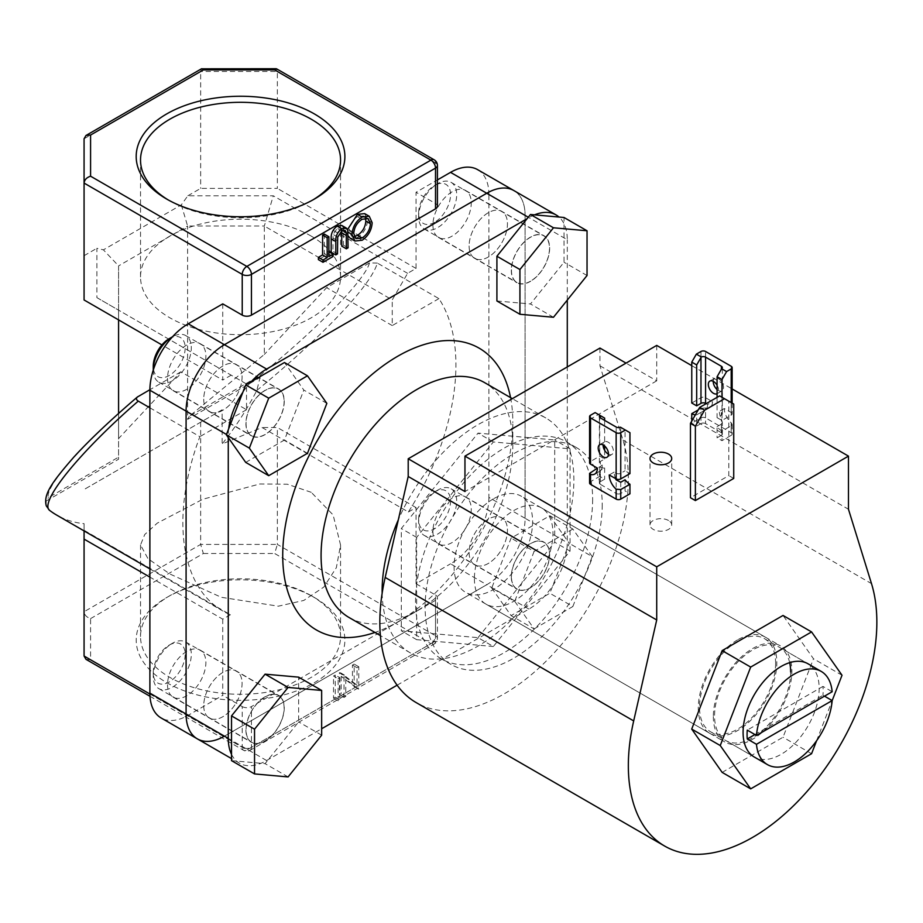 <?xml version="1.0" encoding="UTF-8"?>
<svg xmlns="http://www.w3.org/2000/svg" width="923" height="923" viewBox="0 0 923 923"><rect width="100%" height="100%" fill="white"/><g stroke="black" fill="none" stroke-linecap="round" stroke-linejoin="round"><path stroke-width="0.69" stroke-dasharray="4.62 3.46" d="M775.608 663.279A53.799 31.059 120 0 0 764.463 638.647A53.799 31.059 120 0 0 722.997 653.057A53.799 31.059 120 0 0 699.519 707.203A53.799 31.059 120 0 0 710.664 731.835A53.799 31.059 120 0 0 752.118 717.425A53.799 31.059 120 0 0 775.608 663.279M824.504 696.161L822.97 695.273A53.799 31.059 120 0 0 823.154 690.727A53.799 31.059 120 0 0 822.97 686.412L832.165 691.731M349.159 617.568A135.589 78.282 120 0 0 416.954 610.841A135.589 78.282 120 0 0 512.83 444.782A135.589 78.282 120 0 0 484.748 382.71M512.83 444.782L512.83 422.642A162.702 93.938 -60 0 1 397.778 621.917A162.702 93.938 -60 0 1 374.957 632.451M510.546 397.605A162.702 93.938 -60 0 1 512.83 422.642M382.157 593.212A135.589 78.282 120 0 0 410.216 652.815A135.589 78.282 120 0 0 514.699 616.483A135.589 78.282 120 0 0 573.887 480.029A135.589 78.282 120 0 0 545.805 417.969A135.589 78.282 120 0 0 398.321 519.822M511.296 270.312A27.113 15.656 120 0 0 516.915 282.726A27.113 15.656 120 0 0 537.809 275.458A27.113 15.656 120 0 0 549.646 248.172A27.113 15.656 120 0 0 544.028 235.757A27.113 15.656 120 0 0 523.133 243.014A27.113 15.656 120 0 0 511.296 270.312M469.103 245.956A27.113 15.656 120 0 0 474.722 258.371A27.113 15.656 120 0 0 495.616 251.102A27.113 15.656 120 0 0 507.454 223.816A27.113 15.656 120 0 0 501.847 211.402A27.113 15.656 120 0 0 480.941 218.659A27.113 15.656 120 0 0 469.103 245.956A27.113 15.656 120 0 0 474.722 258.371A27.113 15.656 120 0 0 495.616 251.102A27.113 15.656 120 0 0 507.454 223.816A27.113 15.656 120 0 0 501.847 211.402A27.113 15.656 120 0 0 480.941 218.659A27.113 15.656 120 0 0 469.103 245.956M511.296 576.748A27.113 15.656 120 0 0 516.915 589.162A27.113 15.656 120 0 0 537.809 581.894A27.113 15.656 120 0 0 549.646 554.608A27.113 15.656 120 0 0 544.028 542.193A27.113 15.656 120 0 0 523.133 549.462A27.113 15.656 120 0 0 511.296 576.748M469.103 552.392A27.113 15.656 120 0 0 474.722 564.807A27.113 15.656 120 0 0 495.616 557.538A27.113 15.656 120 0 0 507.454 530.252A27.113 15.656 120 0 0 501.847 517.838A27.113 15.656 120 0 0 480.941 525.106A27.113 15.656 120 0 0 469.103 552.392A27.113 15.656 120 0 0 474.722 564.807A27.113 15.656 120 0 0 495.616 557.538A27.113 15.656 120 0 0 507.454 530.252A27.113 15.656 120 0 0 501.847 517.838A27.113 15.656 120 0 0 480.941 525.106A27.113 15.656 120 0 0 469.103 552.392M245.91 729.966A27.113 15.656 120 0 0 251.529 742.38A27.113 15.656 120 0 0 272.423 735.112A27.113 15.656 120 0 0 284.261 707.826A27.113 15.656 120 0 0 278.642 695.411A27.113 15.656 120 0 0 257.748 702.68A27.113 15.656 120 0 0 245.91 729.966M203.729 705.61A27.113 15.656 120 0 0 209.336 718.025A27.113 15.656 120 0 0 230.242 710.756A27.113 15.656 120 0 0 242.08 683.47A27.113 15.656 120 0 0 236.461 671.056A27.113 15.656 120 0 0 215.567 678.324A27.113 15.656 120 0 0 203.729 705.61A27.113 15.656 120 0 0 209.336 718.025A27.113 15.656 120 0 0 230.242 710.756A27.113 15.656 120 0 0 242.08 683.47A27.113 15.656 120 0 0 236.461 671.056A27.113 15.656 120 0 0 215.567 678.324A27.113 15.656 120 0 0 203.729 705.61M245.91 423.53A27.113 15.656 120 0 0 251.529 435.944A27.113 15.656 120 0 0 272.423 428.676A27.113 15.656 120 0 0 284.261 401.39A27.113 15.656 120 0 0 278.642 388.975A27.113 15.656 120 0 0 257.748 396.232A27.113 15.656 120 0 0 245.91 423.53M203.729 399.174A27.113 15.656 120 0 0 209.336 411.589A27.113 15.656 120 0 0 230.242 404.32A27.113 15.656 120 0 0 242.08 377.034A27.113 15.656 120 0 0 236.461 364.62A27.113 15.656 120 0 0 215.567 371.877A27.113 15.656 120 0 0 203.729 399.174A27.113 15.656 120 0 0 209.336 411.589A27.113 15.656 120 0 0 230.242 404.32A27.113 15.656 120 0 0 242.08 377.034A27.113 15.656 120 0 0 236.461 364.62A27.113 15.656 120 0 0 215.567 371.877A27.113 15.656 120 0 0 203.729 399.174M737.558 639.893A55.542 32.063 120 0 0 701.284 688.835A55.542 32.063 120 0 0 709.799 733.335A55.542 32.063 120 0 0 737.558 730.589A55.542 32.063 120 0 0 773.843 681.647A55.542 32.063 120 0 0 765.329 637.147A55.542 32.063 120 0 0 737.558 639.893M493.344 498.893A55.542 32.063 120 0 0 457.07 547.835A55.542 32.063 120 0 0 465.573 592.335A55.542 32.063 120 0 0 493.344 589.589A55.542 32.063 120 0 0 529.629 540.647A55.542 32.063 120 0 0 521.114 496.147A55.542 32.063 120 0 0 493.344 498.893M478.01 637.655L554.711 542.239L554.711 439.971L478.01 433.118L401.309 528.533L401.309 630.801L478.01 637.655L493.344 646.515L570.045 551.1L554.711 542.239M231.523 754.368A54.238 31.313 120 0 0 239.495 763.206A54.238 31.313 120 0 0 266.62 760.529L321.654 728.755M197.314 738.85A54.238 31.313 120 0 0 224.427 736.173L486.744 584.721A54.238 31.313 120 0 0 525.095 518.299L525.095 215.394A54.238 31.313 120 0 0 513.869 190.565A54.238 31.313 120 0 1 525.095 215.394L525.095 518.299L488.902 497.393L488.902 194.499L567.287 239.749A54.238 31.313 120 0 0 559.003 217.043M397.109 685.189L528.937 609.076A54.238 31.313 120 0 0 567.287 542.655L567.287 366.939M567.287 300.09L567.287 239.749M534.521 214.863A54.238 31.313 120 0 0 528.937 217.609L527.125 218.659M251.148 381.753A54.238 31.313 120 0 0 242.807 392.379M228.673 428.791A54.238 31.313 120 0 0 228.269 435.483L228.269 437.571M570.045 551.1L570.045 448.832L493.344 441.979L416.642 537.394L416.642 639.662L493.344 646.515M416.642 639.662L401.309 630.801M570.045 448.832L554.711 439.971M493.344 441.979L478.01 433.118M416.642 537.394L401.309 528.533M822.97 686.412L747.261 730.116M754.933 734.546L822.97 695.273M789.673 662.656A53.799 31.059 120 0 0 779.497 647.323A53.799 31.059 120 0 0 738.031 661.745A53.799 31.059 120 0 0 714.552 715.879A53.799 31.059 120 0 0 725.697 740.511A53.799 31.059 120 0 0 767.151 726.101A53.799 31.059 120 0 0 790.642 671.956M710.664 731.835L754.229 756.987A53.799 31.059 120 0 0 795.684 742.577A53.799 31.059 120 0 0 819.174 688.431A53.799 31.059 120 0 0 808.029 663.799L779.497 647.323M816.59 740.765L832.165 700.626M722.155 772.389L783.039 737.235L813.486 658.768L783.039 615.456M811.571 753.71L783.039 737.235M842.018 675.244L813.486 658.768M719.617 395.898L728.812 401.205L728.812 475.599L690.462 497.739M728.812 401.205L733.727 404.043M733.727 478.437L728.812 475.599M668.529 520.503A10.845 6.265 0 0 0 656.715 519.153A10.845 6.265 0 0 0 650.011 524.933A10.845 6.265 0 0 0 653.196 529.364A10.845 6.265 0 0 0 665.01 530.725A10.845 6.265 0 0 0 671.713 524.933A10.845 6.265 0 0 0 668.529 520.503M592.647 499.308A125.251 72.317 -60 0 1 537.982 625.356A125.251 72.317 -60 0 1 441.459 658.918A125.251 72.317 -60 0 1 415.523 601.577A125.251 72.317 -60 0 1 470.188 475.53A125.251 72.317 -60 0 1 566.71 441.967A125.251 72.317 -60 0 1 592.647 499.308M602.234 504.846A125.251 72.317 -60 0 1 547.57 630.894A125.251 72.317 -60 0 1 451.047 664.445A125.251 72.317 -60 0 1 425.111 607.115A125.251 72.317 -60 0 1 479.775 481.068A125.251 72.317 -60 0 1 576.298 447.505A125.251 72.317 -60 0 1 602.234 504.846M599.962 348.063L599.962 365.785L622.99 440.144A175.728 101.449 -60 0 1 628.344 478.702A175.728 101.449 -60 0 1 551.631 655.549A175.728 101.449 -60 0 1 416.227 702.622M713.329 716.594A55.542 32.063 120 0 0 724.832 742.011A55.542 32.063 120 0 0 767.624 727.139A55.542 32.063 120 0 0 791.865 671.252A55.542 32.063 120 0 0 780.362 645.823A55.542 32.063 120 0 0 737.569 660.706A55.542 32.063 120 0 0 713.329 716.594M474.399 578.652A55.542 32.063 120 0 0 485.902 604.08A55.542 32.063 120 0 0 528.706 589.197A55.542 32.063 120 0 0 552.946 533.309A55.542 32.063 120 0 0 541.443 507.881A55.542 32.063 120 0 0 498.639 522.764A55.542 32.063 120 0 0 474.399 578.652M691.765 365.646L732.147 388.964M656.715 345.41L656.715 380.841L626.036 363.12M599.962 365.785L848.468 509.254M656.715 380.841L464.961 491.544M434.595 222.305A22.567 13.026 -60 0 1 418.638 213.098A22.567 13.026 -60 0 1 434.595 185.465L437.664 183.689A26.905 15.529 120 0 0 418.638 216.64A26.905 15.529 120 0 0 424.211 228.95A26.905 15.529 120 0 0 437.664 227.623A26.905 15.529 120 0 0 455.235 203.914A26.905 15.529 120 0 0 451.116 182.362A26.905 15.529 120 0 0 437.664 183.689L434.595 185.465A22.567 13.026 -60 0 1 450.551 194.672A22.567 13.026 -60 0 1 434.595 222.305M530.471 281.203A26.905 15.529 -60 0 1 517.018 282.53A26.905 15.529 -60 0 1 512.9 260.978A26.905 15.529 -60 0 1 530.471 237.269A26.905 15.529 -60 0 1 543.924 235.942A26.905 15.529 -60 0 1 548.043 257.494A26.905 15.529 -60 0 1 530.471 281.203M553.477 317.27L530.471 303.979L564.022 262.236L564.022 217.493M587.04 275.516L564.022 262.236M496.909 300.979L530.471 303.979M418.638 519.534A22.567 13.026 -60 0 1 434.595 491.901A22.567 13.026 -60 0 1 450.551 501.12A22.567 13.026 -60 0 1 434.595 528.752A22.567 13.026 -60 0 1 418.638 519.534L418.638 523.076A26.905 15.529 120 0 0 424.211 535.398A26.905 15.529 120 0 0 444.944 528.187A26.905 15.529 120 0 0 456.689 501.12A26.905 15.529 120 0 0 451.116 488.798A26.905 15.529 120 0 0 437.664 490.136A26.905 15.529 120 0 0 418.638 523.076M511.446 576.656A26.905 15.529 -60 0 1 523.191 549.589A26.905 15.529 -60 0 1 543.924 542.378A26.905 15.529 -60 0 1 549.497 554.7A26.905 15.529 -60 0 1 537.751 581.767A26.905 15.529 -60 0 1 517.018 588.978A26.905 15.529 -60 0 1 511.446 576.656M491.717 588.055L511.1 615.618L549.843 593.247L569.214 543.312L549.843 515.749L511.1 538.121L491.717 588.055L514.734 601.335L534.105 628.898L511.1 615.618M534.105 628.898L572.848 606.526L549.843 593.247M572.848 606.526L592.231 556.592L569.214 543.312M592.231 556.592L572.848 529.029L549.843 515.749M572.848 529.029L534.105 551.4L511.1 538.121M534.105 551.4L514.734 601.335M169.209 645.119A22.567 13.026 -60 0 1 185.165 654.338A22.567 13.026 -60 0 1 169.209 681.97A22.567 13.026 -60 0 1 153.253 672.752A22.567 13.026 -60 0 1 169.209 645.119L172.278 643.354A26.905 15.529 120 0 0 153.253 676.294A26.905 15.529 120 0 0 158.825 688.616A26.905 15.529 120 0 0 172.278 687.277A26.905 15.529 120 0 0 189.85 663.579A26.905 15.529 120 0 0 185.731 642.016A26.905 15.529 120 0 0 172.278 643.354L169.209 645.119M265.086 696.934A26.905 15.529 -60 0 1 278.538 695.596A26.905 15.529 -60 0 1 282.657 717.159A26.905 15.529 -60 0 1 265.086 740.857A26.905 15.529 -60 0 1 251.633 742.196A26.905 15.529 -60 0 1 247.514 720.644A26.905 15.529 -60 0 1 265.086 696.934M231.523 760.644L265.086 763.644L298.637 721.89L298.637 677.147M288.091 776.924L265.086 763.644M321.654 735.181L298.637 721.89M169.209 338.683A22.567 13.026 -60 0 1 185.165 347.89A22.567 13.026 -60 0 1 169.209 375.523A22.567 13.026 -60 0 1 153.253 366.316M153.253 370.111A26.905 15.529 120 0 0 158.825 382.168A26.905 15.529 120 0 0 179.558 374.969A26.905 15.529 120 0 0 191.303 347.89A26.905 15.529 120 0 0 185.731 335.58A26.905 15.529 120 0 0 172.497 336.78M284.111 401.47A26.905 15.529 -60 0 1 272.366 428.549A26.905 15.529 -60 0 1 251.633 435.748A26.905 15.529 -60 0 1 246.06 423.438A26.905 15.529 -60 0 1 257.805 396.371A26.905 15.529 -60 0 1 278.538 389.16A26.905 15.529 -60 0 1 284.111 401.47M326.846 403.374L303.829 390.083L284.457 362.52M245.714 462.388L284.457 440.017L303.829 390.083M307.474 453.308L284.457 440.017M168.321 199.991A100.007 57.745 0 0 0 169.82 200.868L166.751 199.103L169.82 200.868A100.007 57.745 0 0 0 311.259 200.868A100.007 57.745 0 0 0 312.759 199.991M311.259 595.704L314.328 597.481A104.345 60.249 0 0 0 166.751 597.481A104.345 60.249 0 0 0 166.751 682.674A104.345 60.249 0 0 0 314.328 682.674A104.345 60.249 0 0 0 314.328 597.481L311.259 595.704A100.007 57.745 180 0 1 340.552 636.535A100.007 57.745 180 0 1 278.815 689.873A100.007 57.745 180 0 1 169.82 677.367A100.007 57.745 180 0 1 140.527 636.535A100.007 57.745 180 0 1 169.82 595.704A100.007 57.745 180 0 1 311.259 595.704M311.259 236.126A100.007 57.745 0 0 0 202.264 223.608A100.007 57.745 0 0 0 140.527 276.946A100.007 57.745 0 0 0 169.82 317.777A100.007 57.745 0 0 0 278.815 330.296A100.007 57.745 0 0 0 340.552 276.946A100.007 57.745 0 0 0 311.259 236.126M432.91 225.05A27.113 15.656 120 0 0 438.517 237.465A27.113 15.656 120 0 0 459.423 230.196A27.113 15.656 120 0 0 471.261 202.91A27.113 15.656 120 0 0 465.642 190.496A27.113 15.656 120 0 0 444.748 197.764A27.113 15.656 120 0 0 432.91 225.05M432.91 531.498A27.113 15.656 120 0 0 438.517 543.912A27.113 15.656 120 0 0 459.423 536.644A27.113 15.656 120 0 0 471.261 509.346A27.113 15.656 120 0 0 465.642 496.932A27.113 15.656 120 0 0 444.748 504.2A27.113 15.656 120 0 0 432.91 531.498M167.524 684.716A27.113 15.656 120 0 0 173.143 697.13A27.113 15.656 120 0 0 194.038 689.862A27.113 15.656 120 0 0 205.875 662.564A27.113 15.656 120 0 0 200.256 650.161A27.113 15.656 120 0 0 179.362 657.418A27.113 15.656 120 0 0 167.524 684.716M167.524 378.268A27.113 15.656 120 0 0 173.143 390.683A27.113 15.656 120 0 0 194.038 383.414A27.113 15.656 120 0 0 205.875 356.128A27.113 15.656 120 0 0 200.256 343.714A27.113 15.656 120 0 0 179.362 350.982A27.113 15.656 120 0 0 167.524 378.268M311.259 492.317L287.353 484.229L259.836 483.964L202.829 499.239L157.279 523.122L144.726 534.532L140.527 544.985L147.968 558.646L169.82 573.968L221.278 597.285L278.308 606.192L303.759 600.458L323.811 587.086L336.353 567.657L340.552 544.985L333.134 514.976L311.259 492.317M256.813 390.464C295.683 358.424 326.65 329.488 349.713 303.667C365.45 285.83 374.669 272.308 377.345 263.078L438.921 298.625A193.08 111.475 -60 0 1 455.916 364.989A193.08 111.475 -60 0 1 408.37 512L262.04 427.511L222.131 443.963A193.08 111.475 120 0 0 256.813 390.464L260.055 377.542L259.421 375.823L189.284 416.319L264.313 354.444L264.313 226.031L392.252 299.894L407.597 273.323L416.031 268.455L416.031 192.284L437.421 179.927M324.296 234.084L324.296 253.952L328.473 251.541L328.473 253.813L318.4 259.628M341.798 225.466L343.125 227.312L343.471 245.16L341.752 246.153M341.729 231.038L340.645 227.9L337.23 228.316L333.099 234.442L332.903 251.252L331.184 252.256M364.666 213.617L367.562 220.078C367.042 227.485 363.731 233.311 357.605 237.557L350.325 238.388M348.075 235.769L347.567 229.515M407.597 273.323L273.3 195.791L187.831 195.791L181.323 204.86L103.399 249.845L96.892 248.299L96.892 297.633L246.522 384.026L246.522 409.708L180.885 371.819L118.582 438.587L118.582 457.139L48.446 497.624C44.258 487.056 84.166 442.025 138.012 396.567M180.885 371.819L149.884 389.714M377.345 263.078L369.488 262.928L326.615 287.676L264.313 354.444M369.488 262.928C365.22 279.761 316.174 330.065 259.421 375.823M149.884 407.804L199.853 436.66A193.08 111.475 -60 0 0 222.847 611.026A193.08 111.475 -60 0 0 230.404 614.753L84.074 530.264L84.074 523.676A193.08 111.475 120 0 1 56.568 515.022M84.074 530.264L84.074 530.898M230.404 614.753L222.743 619.171L149.884 577.106M438.921 298.625L392.252 325.577L392.252 299.894M477.664 169.67A54.238 31.313 -60 0 1 488.902 194.499M488.902 497.393A54.238 31.313 -60 0 1 450.551 563.815L486.744 584.721A54.238 31.313 120 0 0 525.095 518.299L567.287 542.655M408.37 512L416.031 507.581L416.031 583.751L450.551 563.815M246.522 409.708L199.853 436.66M222.743 619.171L222.743 695.342L188.234 715.267A54.238 31.313 -60 0 1 161.11 717.956M222.743 303.875L222.743 380.045L161.917 344.925M231.188 375.165L222.743 380.045M416.031 507.581L277.362 427.511L262.04 427.511M187.831 195.791L200.66 188.384L277.362 188.384L277.362 71.475L276.565 68.821M416.031 268.455L277.362 188.384M85.977 659.322L90.581 659.772L90.581 618.606C86.658 617.325 84.489 615.041 84.074 611.73L84.074 523.676M222.131 409.8L84.074 489.513L222.131 409.8L222.131 443.963M200.66 422.203L200.66 544.42L84.074 611.73L84.074 656.022M84.074 299.975L84.074 138.785L200.66 71.475L200.66 188.384M84.074 255.694L96.892 248.299M149.884 694.015L242.23 747.33L242.23 706.591L222.743 695.342M416.031 583.751L435.518 595L435.518 635.739L277.362 544.42L277.362 427.511M335.234 697.177L333.515 698.169L333.515 676.028L335.234 675.036L335.234 697.177L339.837 699.83L338.118 700.822L333.515 698.169M341.141 676.374L341.141 693.761L339.422 694.754L339.422 672.613L352.448 682.524L352.448 665.091L354.167 664.099L354.167 686.239L341.141 676.374L345.744 679.04L345.744 696.427L341.141 693.761M435.518 600.308L251.437 706.591L251.437 747.33L435.518 641.047L435.518 600.308A6.507 3.761 0 0 0 437.421 597.654A6.507 3.761 0 0 0 435.518 595M201.445 68.821L200.66 71.475L277.362 71.475L435.518 162.794L435.518 203.533L416.031 192.284M266.62 760.529L224.427 736.173L486.744 584.721L528.937 609.076M242.23 706.591A6.507 3.761 0 0 0 251.437 706.591M435.518 203.533A6.507 3.761 180 0 1 437.421 206.187M392.252 325.577L326.615 287.676M246.522 384.026L118.582 310.163L118.582 319.9M118.582 413.446L118.582 438.587M46.265 505.827L46.15 501.039L48.446 497.624M46.15 501.039L118.582 459.216L118.582 265.882L187.611 226.031L187.611 419.365L260.055 377.542M189.284 416.319L187.611 419.365M181.323 204.86L187.611 226.031L264.313 226.031L273.3 195.791M96.892 297.633L118.582 310.163L118.582 265.882L103.399 249.845M118.582 459.216L118.582 457.139M90.581 618.606L203.348 553.5L200.66 544.42L277.362 544.42L274.662 553.5L430.914 643.712L246.833 749.984L90.581 659.772M345.744 696.427L344.014 697.419L339.422 694.754M344.014 697.419L344.014 675.278L357.051 685.178L357.051 667.756L358.77 666.764L358.77 688.904L353.774 686.47M358.378 689.123L345.744 679.04M358.77 688.904L354.167 686.239M358.77 666.764L354.167 664.099M357.051 667.756L352.448 665.091M357.051 685.178L352.448 682.524M344.383 675.071L339.779 672.405M344.014 675.278L339.422 672.613M338.118 700.822L338.118 678.682L333.515 676.028M338.118 678.682L339.837 677.69L335.234 675.036M339.837 677.69L339.837 699.83M372.165 222.731L367.562 220.078M362.208 240.222L357.605 237.557M348.017 232.181L347.406 231.823M353.728 233.484L349.125 230.831L351.409 235.988L354.224 236.484M365.346 218.093L363.558 215.982L357.524 216.605C352.424 219.974 349.621 224.716 349.125 230.831M362.128 219.259L357.524 216.605M348.075 247.814L343.471 245.16M347.729 229.965L343.125 227.312M337.506 253.917L332.903 251.252M337.703 237.096L333.099 234.442M341.833 230.969L337.23 228.316M342.698 230.565L341.672 229.977M328.9 256.617L324.296 253.952M333.076 256.467L328.473 253.813M717.079 389.541A7.269 4.2 -120 0 0 718.382 390.487A7.269 4.2 -120 0 0 722.017 390.856A7.269 4.2 -120 0 0 723.136 385.029A7.269 4.2 -120 0 0 718.382 378.626A7.269 4.2 -120 0 0 714.748 378.268A7.269 4.2 -120 0 0 713.248 381.337M721.994 397.271L721.994 420.473L717.079 417.634L721.382 415.154A3.254 1.881 0 0 0 722.328 413.827A3.254 1.881 0 0 0 721.382 412.5L719.386 411.346A13.014 7.511 60 0 0 721.382 419.111L722.328 422.273L721.382 424.142L721.382 435.344L717.079 437.825L721.994 440.663L731.201 435.344L731.201 425.78L721.994 431.099L721.994 440.663M717.079 397.351L717.079 417.634M732.147 403.132L732.147 413.827A3.254 1.881 0 0 1 731.201 415.154L721.994 420.473M731.201 425.78L732.147 424.43L731.201 422.792A13.014 7.511 -120 0 1 724.29 408.52L731.201 412.5A3.254 1.881 0 0 1 732.147 413.827M731.201 422.792L731.201 432.691L705.576 417.9L705.576 408.001A13.014 7.511 -120 0 0 709.787 407.654A13.014 7.511 -120 0 0 712.475 401.69L707.572 404.528L706.118 403.686M691.765 403.028L700.972 397.709A3.254 1.881 0 0 1 705.576 397.709L712.475 401.69M717.079 385.249A7.269 4.2 60 0 1 717.113 393.683A7.269 4.2 60 0 1 717.079 393.706M707.572 404.528A13.014 7.511 60 0 1 705.576 409.985L709.787 407.654M700.972 412.373L696.68 414.842L696.68 426.045L700.972 423.576L700.972 412.373L705.576 409.985L705.576 423.576L721.382 432.691L721.382 419.111M721.994 431.099A13.014 7.511 60 0 1 717.079 426.622L717.079 437.825M691.765 421.084L691.765 423.219L696.68 426.045M698.215 409.927L700.972 408.335L700.972 417.9L691.765 423.219M696.68 414.842A13.014 7.511 60 0 1 695.354 414.877M717.079 426.622L721.382 424.142M700.972 417.9A3.254 1.881 180 0 1 705.576 417.9M731.201 432.691A3.254 1.881 180 0 1 732.147 434.018A3.254 1.881 180 0 1 731.201 435.344M721.382 435.344A3.254 1.881 0 0 0 722.328 434.018A3.254 1.881 0 0 0 721.382 432.691M705.576 423.576A3.254 1.881 0 0 0 700.972 423.576M705.576 408.001L700.972 408.335M724.29 408.52L719.386 411.346M608.465 454.208A7.269 4.2 -120 0 0 611.88 454.439A7.269 4.2 -120 0 0 612.987 448.613A7.269 4.2 -120 0 0 608.245 442.209A7.269 4.2 -120 0 0 604.611 441.852A7.269 4.2 -120 0 0 603.111 444.921M629.947 432.691L625.044 429.853L625.044 470.776L629.947 473.614M590.524 415.246L590.524 461.477L599.731 456.158L604.634 458.996L600.342 461.477A3.254 1.881 0 0 0 599.396 462.804A3.254 1.881 0 0 0 600.342 464.131L602.338 465.284L597.423 468.123L599.731 466.796L599.731 476.36L604.634 479.187L600.342 481.668L600.342 470.742A13.014 7.511 -120 0 0 602.338 465.284M604.634 418.084L595.127 412.593M599.731 415.246L599.731 456.158M604.634 420.38L604.634 445.994M604.634 450.297L604.634 458.996M615.572 478.587A13.014 7.511 -120 0 1 614.153 472.103L616.149 473.257A3.254 1.881 0 0 0 620.741 473.257L625.044 470.776M599.731 466.796A13.014 7.511 -120 0 0 604.634 467.984L600.342 470.465L600.342 484.321L616.149 493.447L616.149 479.868M625.044 429.853L620.418 427.187M590.524 461.477A3.254 1.881 0 0 0 589.578 462.804M625.044 479.764L625.044 490.967L629.947 493.805M590.524 472.103L590.524 481.668L599.731 476.36M604.634 467.984L604.634 479.187M620.741 482.244L620.741 493.447L625.044 490.967M600.342 484.321A3.254 1.881 180 0 1 599.396 482.994A3.254 1.881 180 0 1 600.342 481.668M620.741 493.447A3.254 1.881 180 0 1 616.149 493.447M590.524 481.668A3.254 1.881 0 0 0 589.578 482.994M614.153 472.103L609.238 474.941M528.937 217.609L528.268 217.228M228.269 435.483L226.481 434.456M622.99 440.144L871.497 583.624M203.348 553.5L274.662 553.5M224.427 736.173L188.234 715.267M149.976 696.277L243.58 750.307A6.507 6.507 0 0 0 250.087 750.307A6.507 3.761 60 0 0 251.437 747.33A6.507 3.761 180 0 1 242.23 747.33A6.507 3.761 120 0 0 243.58 750.307A6.507 3.761 120 0 0 246.833 749.984A6.507 3.761 60 0 0 250.087 750.307L434.168 644.023A6.507 3.761 60 0 1 430.914 643.712A6.507 3.761 120 0 0 435.518 635.739A6.507 3.761 0 0 1 437.421 638.393A6.507 3.761 0 0 1 435.518 641.047A6.507 3.761 60 0 1 434.168 644.023A6.507 6.507 0 0 0 437.421 638.393L437.421 597.654M437.421 165.448A6.507 3.761 0 0 0 435.518 162.794A6.507 3.761 120 0 0 434.168 159.806M348.075 234.442L343.471 231.777M337.506 240.649L332.903 237.996M731.201 415.154L731.201 402.578M705.576 397.709L705.576 351.478M731.201 366.269L731.201 412.5M700.972 351.478L700.972 397.709M721.382 412.5L721.382 415.154M600.342 461.477L600.342 464.131M616.149 473.257L616.149 427.026M620.741 427.384L620.741 473.257M764.463 638.647L808.029 663.799M545.805 417.969L512.346 398.655M438.517 237.465L516.915 282.726M438.517 543.912L516.915 589.162M173.143 697.13L251.529 742.38M173.143 390.683L251.529 435.944M709.799 733.335L465.573 592.335M765.329 637.147L521.114 496.147M239.495 763.206L231.523 758.602M200.256 343.714L278.642 388.975M200.256 650.161L278.642 695.411M465.642 496.932L544.028 542.193M465.642 190.496L544.028 235.757M410.216 652.815L380.403 635.601M416.954 610.841L397.778 621.917M754.229 756.987L725.697 740.511M650.011 524.933L650.011 458.512M451.047 664.445L441.459 658.918M485.902 604.08L724.832 742.011M541.443 507.881L780.362 645.823M576.298 447.505L566.71 441.967M671.713 524.933L671.713 458.512M418.638 213.098L418.638 216.64M424.211 228.95L517.018 282.53M451.116 182.362L543.924 235.942M434.595 491.901L437.664 490.136M451.116 488.798L543.924 542.378M424.211 535.398L517.018 588.978M185.731 642.016L278.538 695.596M158.825 688.616L251.633 742.196M153.253 672.752L153.253 676.294M158.825 382.168L251.633 435.748M185.731 335.58L278.538 389.16M169.82 595.704L166.751 597.481M140.527 276.946L140.527 160.048M140.527 544.985L140.527 636.535M149.884 568.891L222.847 611.026M340.552 544.985L340.552 636.535M340.552 276.946L340.552 160.048M351.409 235.988L356.013 238.642M363.558 215.982L368.162 218.636M340.645 227.9L345.248 230.565M311.259 200.868L314.328 199.103M714.748 378.268L709.845 381.095M722.328 413.827L722.328 367.596M722.328 434.018L722.328 422.273M732.147 424.43L732.147 434.018M722.017 390.856L717.113 393.683M604.611 441.852L599.696 444.69M599.396 462.804L599.396 416.573M599.396 482.994L599.396 471.249M599.754 471.18L594.735 474.076M611.88 454.439L606.965 457.277"/><path stroke-width="1.38" d="M756.468 735.435L832.165 691.731A53.799 31.059 120 0 0 821.216 671.413A53.799 31.059 120 0 0 781.55 684.001A53.799 31.059 120 0 0 756.468 735.435L747.261 730.116A53.799 31.059 120 0 0 747.076 734.662A53.799 31.059 120 0 0 747.261 738.977L756.468 744.296A53.799 31.059 120 0 0 767.417 764.602A53.799 31.059 120 0 0 807.083 752.026A53.799 31.059 120 0 0 832.165 700.58L824.504 696.161M512.346 398.655L484.748 382.71A135.589 78.282 120 0 0 380.264 419.042A135.589 78.282 120 0 0 321.077 555.496A135.589 78.282 120 0 0 349.159 617.568L380.403 635.601M374.957 632.451A162.702 93.938 -60 0 1 282.726 555.496A162.702 93.938 -60 0 1 386.31 363.5A162.702 93.938 -60 0 1 510.546 397.605M398.321 519.822A135.589 78.282 120 0 0 382.134 590.743A135.589 78.282 120 0 0 382.157 593.212M228.269 437.571L228.269 738.377A54.238 31.313 120 0 0 231.523 754.368M559.003 217.043A54.238 31.313 120 0 0 556.05 214.921L513.869 190.565A54.238 31.313 120 0 0 486.744 193.253L224.427 344.706A54.238 31.313 120 0 0 186.088 411.127L186.088 714.021A54.238 31.313 120 0 0 197.314 738.85A54.238 31.313 120 0 0 224.427 736.173M321.654 728.755L397.109 685.189M567.287 366.939L567.287 300.09M556.05 214.921A54.238 31.313 120 0 0 534.521 214.863M527.125 218.659L266.62 369.062A54.238 31.313 120 0 0 251.148 381.753M242.807 392.379A54.238 31.313 120 0 0 228.673 428.791M756.468 744.296L832.165 700.58M747.261 738.977L754.933 734.546M821.216 671.413L808.029 663.799A53.799 31.059 120 0 0 766.563 678.209A53.799 31.059 120 0 0 743.084 732.354A53.799 31.059 120 0 0 754.229 756.987L767.417 764.602M832.165 700.626L842.018 675.244L811.571 631.92L750.687 667.075L720.24 745.542L750.687 788.865L811.571 753.71L816.59 740.765M811.571 631.92L783.039 615.456L722.155 650.611L691.708 729.078L722.155 772.389L750.687 788.865M790.642 671.956A53.799 31.059 120 0 0 789.673 662.656M750.687 667.075L722.155 650.611M720.24 745.542L691.708 729.078M704.584 410.239L695.377 426.184L695.377 500.578L733.727 478.437L733.727 404.043L719.617 395.898L699.669 407.401L704.584 410.239L724.52 398.724M695.377 426.184L690.462 423.345L690.462 497.739L695.377 500.578M690.462 423.345L699.669 407.401M668.529 454.081A10.845 6.265 0 0 0 656.715 452.72A10.845 6.265 0 0 0 650.011 458.512A10.845 6.265 0 0 0 653.196 462.942A10.845 6.265 0 0 0 665.01 464.292A10.845 6.265 0 0 0 671.713 458.512A10.845 6.265 0 0 0 668.529 454.081M732.147 388.964L848.468 456.124L848.468 509.254L871.497 583.624A175.728 101.449 -60 0 1 876.85 622.183A175.728 101.449 -60 0 1 800.149 799.018A175.728 101.449 -60 0 1 664.733 846.103L416.227 702.622A175.728 101.449 -60 0 1 379.826 622.183A175.728 101.449 -60 0 1 385.179 577.44L408.208 476.487L656.715 619.968L656.715 566.826L464.961 456.124L464.961 491.544L408.208 458.777L408.208 476.487M664.733 846.103A175.728 101.449 -60 0 1 628.344 765.663A175.728 101.449 -60 0 1 633.686 720.921L656.715 619.968M626.036 363.12L599.962 348.063L408.208 458.777M848.468 456.124L656.715 566.826M691.765 365.646L656.715 345.41L464.961 456.124M553.477 317.27L587.04 275.516L587.04 230.773L564.022 217.493L530.471 214.494L496.909 256.236L496.909 300.979L519.926 314.27L553.477 317.27M587.04 230.773L553.477 227.785L530.471 214.494M553.477 227.785L519.926 269.528L496.909 256.236M519.926 269.528L519.926 314.27M265.086 674.159L231.523 715.902L231.523 760.644L254.54 773.924L288.091 776.924L321.654 735.181L321.654 690.439L298.637 677.147L265.086 674.159L288.091 687.439L254.54 729.182L231.523 715.902M254.54 729.182L254.54 773.924M321.654 690.439L288.091 687.439M172.497 336.78A26.905 15.529 120 0 0 172.278 336.907L169.209 338.683A22.567 13.026 -60 0 0 153.253 366.316L153.253 369.858A26.905 15.529 120 0 0 153.253 370.111M307.474 375.811L284.457 362.52L245.714 384.891L226.331 434.825L245.714 462.388L268.72 475.68L307.474 453.308L326.846 403.374L307.474 375.811L268.72 398.182L245.714 384.891M268.72 398.182L249.348 448.116L226.331 434.825M249.348 448.116L268.72 475.68M172.278 336.907A26.905 15.529 120 0 0 153.253 369.858M166.751 199.103L166.751 199.103A104.345 60.249 180 0 1 166.751 113.898A104.345 60.249 180 0 1 314.328 113.898A104.345 60.249 180 0 1 314.328 199.103A104.345 60.249 180 0 1 166.751 199.103M312.759 199.991A100.007 57.745 0 0 0 340.552 160.048A100.007 57.745 0 0 0 311.259 119.217A100.007 57.745 0 0 0 202.264 106.699A100.007 57.745 0 0 0 140.527 160.048A100.007 57.745 0 0 0 168.321 199.991M333.076 254.194L333.076 256.467L323.004 262.294L318.4 259.628L318.4 257.355L322.577 254.944L322.577 235.077L324.296 234.084L328.9 236.738L328.9 256.617L333.076 254.194L328.9 251.783M346.356 248.806L346.275 232.642L345.248 230.565L341.833 230.969L337.703 237.096L337.506 253.917L335.787 254.91L335.787 241.538C335.418 236.38 337.403 232.123 341.741 228.754L346.402 228.119L347.729 229.965L348.075 247.814L346.356 248.806L341.752 246.153L341.672 229.977M335.787 254.91L331.184 252.256L331.184 238.884C330.815 233.727 332.799 229.469 337.137 226.1L341.798 225.466L346.402 228.119M347.567 229.515L357.455 214.378L364.666 213.617L369.269 216.27L372.165 222.731C371.646 230.139 368.335 235.965 362.208 240.222L354.928 241.041L352.009 234.477C352.551 227.046 355.909 221.232 362.058 217.032L369.269 216.27M354.928 241.041L350.325 238.388L348.075 235.769M251.437 315.124L435.518 208.84L435.518 168.101L251.437 274.385L251.437 315.124A6.507 3.761 180 0 1 242.23 315.124L242.23 274.385L84.074 183.066L84.074 299.975L161.917 344.925M149.884 389.714L137.285 397.075C110.852 419.746 89.716 439.74 73.875 457.058C51.019 483.248 43.369 494.705 46.265 505.827L49.392 510.211A193.08 111.475 120 0 0 56.568 515.022L149.884 568.891M138.012 396.567C135.819 398.101 135.912 399.613 138.277 401.101L149.884 407.804M138.277 401.101C80.232 451.451 39.377 501.593 49.392 510.211M84.074 530.898L84.074 656.022L85.977 659.322L149.976 696.277M149.884 577.106L84.074 539.113M450.551 172.359A54.238 31.313 -60 0 1 477.664 169.67L513.869 190.565A54.238 31.313 120 0 0 486.744 193.253L450.551 172.359L437.421 179.927M197.314 738.85L161.11 717.956A54.238 31.313 -60 0 1 149.884 693.127L186.088 714.021A54.238 31.313 120 0 0 197.314 738.85L231.523 758.602M528.268 217.228L486.744 193.253L224.427 344.706A54.238 31.313 120 0 0 186.088 411.127L149.884 390.221L149.884 693.127M149.884 390.221A54.238 31.313 -60 0 1 188.234 323.8L266.62 369.062M242.23 315.124L222.743 303.875L188.234 323.8M437.421 165.448A6.507 6.507 0 0 0 434.168 159.806L276.565 68.821L274.662 69.917L203.348 69.917L90.581 135.035L90.581 176.201L246.833 266.412L430.914 160.129A6.507 3.761 -120 0 1 435.518 168.101A6.507 3.761 0 0 0 437.421 165.448L437.421 206.187A6.507 3.761 180 0 1 435.518 208.84M226.481 434.456L186.088 411.127L186.088 714.021L228.269 738.377M118.582 319.9L118.582 413.446M90.581 176.201C86.658 177.481 84.489 179.766 84.074 183.066L84.074 138.785L85.977 135.485L201.445 68.821L276.219 68.729M203.348 69.917L201.791 68.729M90.581 135.035L85.977 135.485M362.128 237.996C367.181 234.557 369.95 229.804 370.446 223.735L368.162 218.636L362.128 219.259C357.028 222.639 354.224 227.381 353.728 233.484L356.013 238.642L362.128 237.996L357.524 235.342C362.577 231.904 365.346 227.15 365.843 221.082L365.346 218.093M362.058 217.032L357.455 214.378M352.009 234.477L348.017 232.181M354.224 236.484L357.524 235.342M370.446 223.735L365.843 221.082M341.741 228.754L337.137 226.1M346.275 232.642L342.698 230.565M323.004 262.294L323.004 260.021L327.18 257.609L327.18 237.73L322.577 235.077M327.18 237.73L328.9 236.738M327.18 257.609L322.577 254.944M323.004 260.021L318.4 257.355M717.079 393.706A7.269 4.2 60 0 1 713.479 393.325A7.269 4.2 60 0 1 708.726 386.922A7.269 4.2 60 0 1 709.845 381.095A7.269 4.2 60 0 1 713.479 381.453A7.269 4.2 60 0 1 717.079 385.249M713.248 381.337A7.269 4.2 -120 0 0 717.079 389.541M701.307 356.982L696.68 364.943L691.765 362.104L696.369 354.132L701.307 356.982A3.254 1.881 180 0 1 705.576 357.143L721.382 366.269A3.254 1.881 180 0 1 722.328 367.596A3.254 1.881 180 0 1 721.659 368.739L726.597 371.577L721.994 379.549L721.994 397.271M721.994 379.549L717.079 376.722L717.079 397.351M726.597 371.577L731.201 368.923A3.254 1.881 0 0 0 732.147 367.596A3.254 1.881 0 0 0 731.201 366.269L705.576 351.478A3.254 1.881 0 0 0 700.972 351.478L696.369 354.132M691.765 362.104L691.765 403.028L696.68 405.855L696.68 364.943M706.118 403.686L705.576 403.374A3.254 1.881 0 0 0 700.972 403.374L696.68 405.855M717.079 376.722L721.659 368.739M695.354 414.877A13.014 7.511 60 0 1 691.765 413.654L691.765 421.084M691.765 413.654L698.215 409.927M603.33 445.048A7.269 4.2 -120 0 0 599.696 444.69A7.269 4.2 -120 0 0 598.589 450.516A7.269 4.2 -120 0 0 603.33 456.92A7.269 4.2 -120 0 0 606.965 457.277A7.269 4.2 -120 0 0 608.084 451.451A7.269 4.2 -120 0 0 603.33 445.048M603.111 444.921A7.269 4.2 -120 0 0 608.245 454.081A7.269 4.2 -120 0 0 608.465 454.208M629.947 432.691L629.947 473.614L620.741 478.922L620.741 432.691A3.254 1.881 180 0 1 616.149 432.691L590.524 417.9A3.254 1.881 180 0 1 589.578 416.573A3.254 1.881 180 0 1 590.524 415.246L595.127 412.593L600.054 415.431A3.254 1.881 0 0 0 599.396 416.573A3.254 1.881 0 0 0 600.342 417.9L616.149 427.026A3.254 1.881 0 0 0 620.418 427.187L629.947 432.691M625.344 430.037L620.741 432.691M615.572 478.587A13.014 7.511 -120 0 0 616.149 479.868L620.741 482.244L625.044 479.764A13.014 7.511 -120 0 0 629.947 484.24L620.741 489.548L616.149 489.213A13.014 7.511 -120 0 1 609.238 474.941L616.149 478.922A3.254 1.881 0 0 0 620.741 478.922M589.578 416.573L589.578 462.804A3.254 1.881 0 0 0 590.524 464.131L597.423 468.123A13.014 7.511 -120 0 1 594.735 474.076A13.014 7.511 -120 0 1 590.524 474.422L589.578 473.407L589.578 482.994A3.254 1.881 0 0 0 590.524 484.321L590.524 474.422M616.149 489.213L616.149 499.112L590.524 484.321M600.054 415.431L604.634 418.084L604.634 420.38M604.634 445.994L604.634 450.297M629.947 484.24L629.947 493.805L620.741 499.112L620.741 489.548M589.578 473.407L597.423 468.123M616.149 499.112A3.254 1.881 0 0 0 620.741 499.112M385.179 577.44L633.686 720.921M84.074 656.022L149.884 694.015M434.168 159.806A6.507 3.761 120 0 0 430.914 160.129L274.662 69.917M246.833 266.412A6.507 3.761 120 0 0 242.23 274.385A6.507 3.761 180 0 0 251.437 274.385A6.507 3.761 -120 0 0 246.833 266.412M335.787 241.538L331.184 238.884M346.356 235.538L341.752 232.884M731.201 402.578L731.201 368.923M700.972 403.374L700.972 357.501M721.382 369.281L721.382 366.269M705.576 357.143L705.576 403.374M616.149 432.691L616.149 478.922M590.524 464.131L590.524 417.9M600.342 417.9L600.342 415.604M732.147 367.596L732.147 403.132"/></g></svg>
